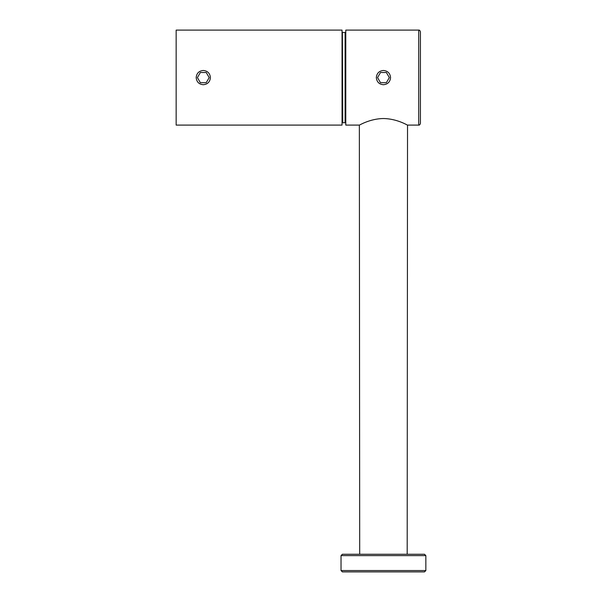 <?xml version="1.0" encoding="UTF-8"?>
<svg xmlns="http://www.w3.org/2000/svg" width="602" height="602" viewBox="0 0 602 602"><rect width="100%" height="100%" fill="white"/><g stroke="black" fill="none" stroke-linecap="round" stroke-linejoin="round"><path stroke-width="0.9" d="M176.153 77.598L176.153 30.1L342.049 30.1L342.049 125.096L176.153 125.096L176.153 77.598M196.169 77.598C196.598 73.263 198.976 70.893 203.295 70.472C207.607 70.885 209.978 73.263 210.414 77.598C209.985 81.925 207.615 84.303 203.295 84.724C198.976 84.303 196.606 81.932 196.169 77.598M342.049 30.1L342.049 125.096M345.443 77.598L345.781 125.096L345.781 30.1L345.443 77.598M383.444 84.724C379.155 84.333 376.784 81.955 376.318 77.598C376.777 73.241 379.155 70.863 383.444 70.472C387.756 70.885 390.126 73.263 390.563 77.598C390.134 81.925 387.756 84.303 383.444 84.724M359.695 554.261L359.356 125.096C359.01 125.479 369.824 118.669 383.451 118.534C397.215 118.707 407.787 125.464 407.531 125.096L407.185 554.261M418.721 125.096L418.721 30.1C419.368 29.889 419.933 30.454 420.422 31.793L420.422 123.395C419.933 124.734 419.368 125.299 418.721 125.096L407.531 125.096M206.23 72.511L200.353 72.511L197.418 77.598L200.353 82.685L206.23 82.685L209.172 77.598L206.23 72.511M386.379 72.511L380.502 72.511L377.567 77.598L380.502 82.685L386.379 82.685L389.313 77.598L386.379 72.511M424.493 554.261L342.387 554.261L341.033 555.616L425.847 555.616L424.493 554.261M341.033 570.545L425.847 570.545L424.493 571.9L342.387 571.9L341.033 570.545L341.033 555.616M342.726 32.478L345.104 32.478L345.104 122.718L342.726 122.718L342.387 32.139M359.356 125.096L345.781 125.096M418.721 30.1L345.781 30.1M425.847 570.545L425.847 555.616"/></g></svg>
